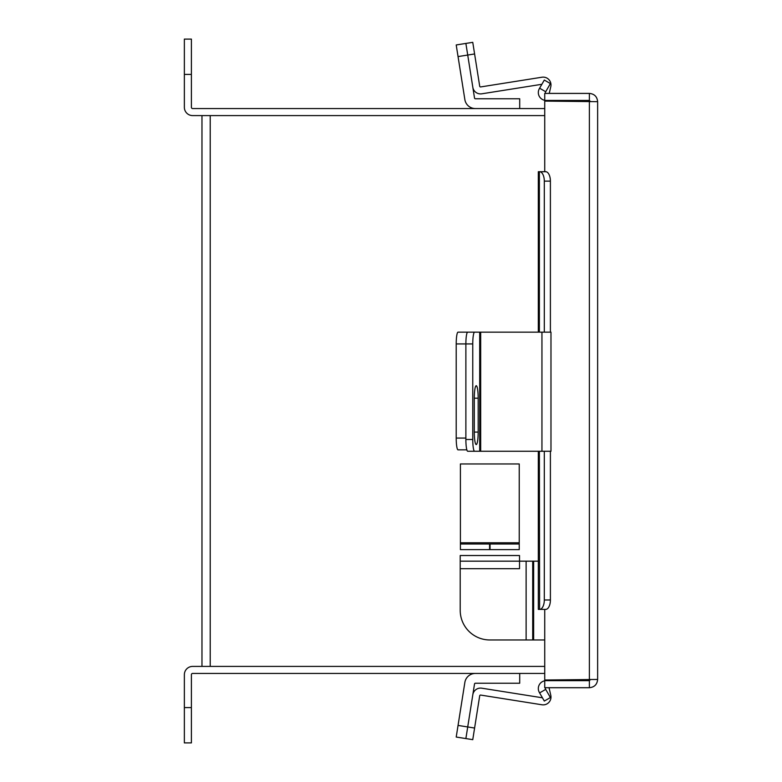 <?xml version="1.0" encoding="UTF-8"?>
<svg xmlns="http://www.w3.org/2000/svg" width="782" height="782" viewBox="0 0 782 782"><rect width="100%" height="100%" fill="white"/><g stroke="black" fill="none" stroke-linecap="round" stroke-linejoin="round"><path stroke-width="1.17" d="M544.731 115.589L201.971 115.589L201.971 666.411L544.731 666.411M546.198 171.766L544.731 171.717L544.731 101.103L597.634 101.67L597.634 679.45L544.731 680.008L544.731 609.403L546.198 609.344M597.634 679.45C597.145 684.465 594.398 687.222 589.384 687.71L544.731 687.71L544.731 680.672L589.384 680.672L590.606 679.45M545.347 171.717L544.731 171.717M597.634 101.67C597.145 96.645 594.398 93.899 589.384 93.41L544.731 93.41L544.731 100.438L589.384 100.438L590.606 101.67M589.384 687.71L589.384 680.672M589.384 93.41L589.384 100.438M544.731 100.301A7.879 7.879 0 0 1 539.375 88.62L544.311 80.057L550.401 83.576L545.465 92.139A0.85 0.85 0 0 0 546.198 93.41M539.375 451.253L539.609 609.403A9.413 4.712 -90 0 0 544.311 599.98L550.401 599.98A9.413 4.712 90 0 1 545.699 609.403L538.319 609.403L538.319 451.253M538.319 332.155L538.319 171.717L545.699 171.717A9.413 4.712 90 0 1 550.401 181.131L544.311 181.131A9.413 4.712 -90 0 0 539.609 171.717M544.311 599.98L544.311 451.253M544.311 332.155L544.311 181.131M550.401 599.98L550.401 451.253M550.401 332.155L550.401 181.131M546.198 687.71A0.85 0.85 0 0 0 545.465 688.981L550.401 697.544L544.311 701.053L539.375 692.49A7.879 7.879 0 0 1 544.731 680.809M519.707 673.439L519.707 683.233L475.368 683.233A0.85 0.85 0 0 0 474.527 683.947L465.877 738.57L456.209 737.045L464.86 682.412A10.635 10.635 0 0 1 475.368 673.439M475.368 332.155L474.527 332.155M466.844 449.846L458.047 449.846A11.769 1.838 -90 0 1 456.209 438.076L456.209 343.924A11.769 1.838 -90 0 1 458.047 332.155L467.724 332.155A11.769 1.838 90 0 0 465.877 343.924A11.769 1.838 -90 0 1 467.724 332.155L479.708 332.155L479.708 451.253L541.946 451.253L541.946 332.155L479.708 332.155M456.209 438.076L465.877 438.076L465.877 343.924L456.209 343.924M542.434 697.798L481.771 688.189A7.81 7.81 0 0 0 472.827 694.68L467.724 726.947L474.596 728.042L479.708 695.775A0.85 0.85 0 0 1 480.676 695.071L541.946 704.778A7.81 7.81 0 0 0 550.782 695.296L549.032 687.71M474.596 728.042L472.758 739.664L465.877 738.57L467.724 726.947L458.047 725.422M465.877 738.57L472.758 739.664M479.708 451.253L467.724 451.253A11.769 1.838 -90 0 1 465.877 439.484L465.877 343.924L472.758 343.924A11.769 1.838 90 0 1 474.596 332.155M478.183 398.194A12.473 1.955 90 0 0 476.238 385.722A12.473 1.955 90 0 0 474.283 398.194L474.283 432.084A12.473 1.955 90 0 0 476.238 444.567A12.473 1.955 90 0 0 478.183 432.084L478.183 398.194L474.283 398.194M465.877 439.484L472.758 439.484L472.758 343.924M472.758 439.484A11.769 1.838 90 0 0 474.596 451.253M541.946 332.155L550.978 332.155L550.978 451.253L541.946 451.253M541.867 84.29L481.771 93.811A7.81 7.81 0 0 1 472.827 87.32L474.527 98.053A0.85 0.85 0 0 0 475.368 98.767L519.707 98.767L519.707 108.561M472.827 87.32L467.724 55.053L458.047 56.578L464.86 99.588A10.635 10.635 0 0 0 475.358 108.561M458.047 56.578L456.209 44.955L472.758 42.336L474.596 53.958L467.724 55.053L465.877 43.43M474.596 53.958L479.708 86.225A0.85 0.85 0 0 0 480.676 86.929L541.946 77.222A7.81 7.81 0 0 1 550.782 86.704L549.228 93.41M544.731 108.561L192.616 108.561A1.222 1.222 0 0 1 191.395 107.339L191.395 74.407L184.366 74.407L184.366 107.339A8.26 8.26 0 0 0 192.616 115.589L210.221 115.589L210.221 666.411L192.616 666.411A8.26 8.26 0 0 0 184.366 674.661L184.366 707.593L191.395 707.593L191.395 674.661A1.222 1.222 0 0 1 192.616 673.439L544.731 673.439M191.395 707.593L191.395 742.9L184.366 742.9L184.366 707.593M184.366 74.407L184.366 39.1L191.395 39.1L191.395 74.407M544.731 639.969L489.864 639.969A29.657 29.657 0 0 1 460.207 610.312L460.207 568.7L519.522 568.7L519.522 561.173L538.319 561.173M532.708 639.969L532.708 561.173M519.522 561.173L519.522 555.523L519.522 561.173L460.207 561.173L460.207 568.7M460.207 561.173L460.207 555.523L519.522 555.523M519.238 549.638L490.06 549.638L490.06 543.989L519.238 543.989L519.238 549.638L519.238 463.961L460.403 463.961L460.403 543.989L489.581 543.989L489.581 549.638L460.403 549.638L460.403 543.989M589.384 101.103L589.384 680.008M545.699 91.729L539.609 88.21M539.375 332.155L539.375 171.717M539.609 692.901L545.699 689.392M480.676 451.253L480.676 332.155M474.283 432.084L478.183 432.084M526.12 639.969L526.12 561.173M533.647 639.969L533.647 561.173M519.238 542.767L460.403 542.767"/></g></svg>
